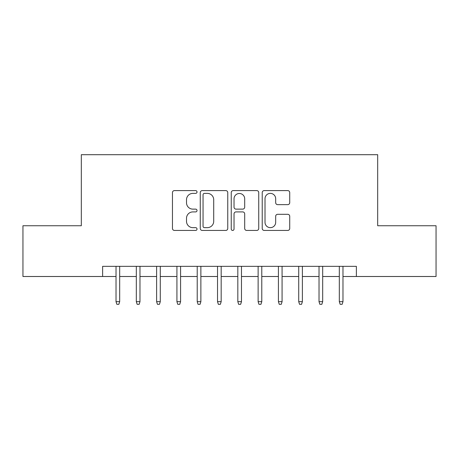 <?xml version="1.0" encoding="UTF-8"?>
<svg xmlns="http://www.w3.org/2000/svg" width="459" height="459" viewBox="0 0 459 459"><rect width="100%" height="100%" fill="white"/><g stroke="black" fill="none" stroke-linecap="round" stroke-linejoin="round"><path stroke-width="0.69" d="M197.02 191.988A1.394 1.394 0 0 0 195.626 190.594L174.454 190.594A1.991 1.991 0 0 0 172.464 192.585L172.464 228.45A1.991 1.991 0 0 0 174.454 230.447L195.626 230.447A1.394 1.394 0 0 0 197.02 229.052A1.394 1.394 0 0 0 195.626 227.658L192.889 227.658A6.374 6.374 0 0 1 186.509 221.278L186.509 218.289A6.374 6.374 0 0 1 192.889 211.915L195.626 211.915A1.394 1.394 0 0 0 197.02 210.52A1.394 1.394 0 0 0 195.626 209.126L192.889 209.126A6.374 6.374 0 0 1 186.509 202.746L186.509 199.763A6.374 6.374 0 0 1 192.889 193.382L195.626 193.382A1.394 1.394 0 0 0 197.02 191.988M287.73 204.639A1.991 1.991 0 0 0 289.727 202.648L289.727 192.585A1.991 1.991 0 0 0 287.73 190.594L264.218 190.594A1.991 1.991 0 0 0 262.227 192.585L262.227 228.45A1.991 1.991 0 0 0 264.218 230.447L287.73 230.447A1.991 1.991 0 0 0 289.727 228.45L289.727 216.298A1.991 1.991 0 0 0 287.73 214.307L277.672 214.307A1.991 1.991 0 0 0 275.675 216.298L275.675 222.328A5.33 5.33 0 0 1 270.345 227.658A5.33 5.33 0 0 1 265.015 222.328L265.015 198.713A5.33 5.33 0 0 1 270.345 193.382A5.33 5.33 0 0 1 275.675 198.713L275.675 202.648A1.991 1.991 0 0 0 277.672 204.639L287.73 204.639M102.627 276.496L22.95 276.496L22.95 225.742L81.312 225.742L81.312 154.694L377.688 154.694L377.688 225.742L436.05 225.742L436.05 276.496L356.373 276.496L356.373 266.346L102.627 266.346L102.627 276.496L116.024 276.496M227.756 192.585A1.991 1.991 0 0 0 225.765 190.594L202.253 190.594A1.991 1.991 0 0 0 200.262 192.585L200.262 228.45A1.991 1.991 0 0 0 202.253 230.447L225.765 230.447A1.991 1.991 0 0 0 227.756 228.45L227.756 192.585M233.235 190.594L256.747 190.594A1.991 1.991 0 0 1 258.738 192.585L258.738 228.45A1.991 1.991 0 0 1 256.747 230.447L246.684 230.447A1.991 1.991 0 0 1 244.693 228.45L244.693 213.905A1.991 1.991 0 0 0 242.702 211.915L236.024 211.915A1.991 1.991 0 0 0 234.033 213.905L234.033 229.052A1.394 1.394 0 0 1 232.638 230.447A1.394 1.394 0 0 1 231.244 229.052L231.244 192.585A1.991 1.991 0 0 1 233.235 190.594M119.679 276.496L136.323 276.496M139.978 276.496L156.622 276.496M160.277 276.496L176.922 276.496M180.576 276.496L197.221 276.496M200.876 276.496L217.526 276.496M221.175 276.496L237.825 276.496M241.474 276.496L258.124 276.496M261.779 276.496L278.424 276.496M282.078 276.496L298.723 276.496M302.378 276.496L319.022 276.496M322.677 276.496L339.321 276.496M342.976 276.496L356.373 276.496M204.444 193.382A1.394 1.394 0 0 0 203.05 194.777L203.05 226.258A1.394 1.394 0 0 0 204.444 227.658L207.33 227.658A6.374 6.374 0 0 0 213.71 221.278L213.71 199.763A6.374 6.374 0 0 0 207.33 193.382L204.444 193.382M244.693 198.816A5.33 5.33 0 0 0 239.363 193.486A5.33 5.33 0 0 0 234.033 198.816L234.033 207.135A1.991 1.991 0 0 0 236.024 209.126L242.702 209.126A1.991 1.991 0 0 0 244.693 207.135L244.693 198.816M116.024 301.666L116.838 304.306L118.864 304.306L119.679 301.666L116.024 301.666L116.024 266.346M119.679 301.666L119.679 266.346M136.323 301.666L137.138 304.306L139.169 304.306L139.978 301.666L136.323 301.666L136.323 266.346M139.978 301.666L139.978 266.346M156.622 301.666L157.437 304.306L159.468 304.306L160.277 301.666L156.622 301.666L156.622 266.346M160.277 301.666L160.277 266.346M176.922 301.666L177.736 304.306L179.767 304.306L180.576 301.666L176.922 301.666L176.922 266.346M180.576 301.666L180.576 266.346M197.221 301.666L198.036 304.306L200.067 304.306L200.876 301.666L197.221 301.666L197.221 266.346M200.876 301.666L200.876 266.346M217.526 301.666L218.335 304.306L220.366 304.306L221.175 301.666L217.526 301.666L217.526 266.346M221.175 301.666L221.175 266.346M237.825 301.666L238.634 304.306L240.665 304.306L241.474 301.666L237.825 301.666L237.825 266.346M241.474 301.666L241.474 266.346M258.124 301.666L258.933 304.306L260.964 304.306L261.779 301.666L258.124 301.666L258.124 266.346M261.779 301.666L261.779 266.346M278.424 301.666L279.233 304.306L281.264 304.306L282.078 301.666L278.424 301.666L278.424 266.346M282.078 301.666L282.078 266.346M298.723 301.666L299.532 304.306L301.563 304.306L302.378 301.666L298.723 301.666L298.723 266.346M302.378 301.666L302.378 266.346M319.022 301.666L319.831 304.306L321.862 304.306L322.677 301.666L319.022 301.666L319.022 266.346M322.677 301.666L322.677 266.346M339.321 301.666L340.136 304.306L342.162 304.306L342.976 301.666L339.321 301.666L339.321 266.346M342.976 301.666L342.976 266.346"/></g></svg>
